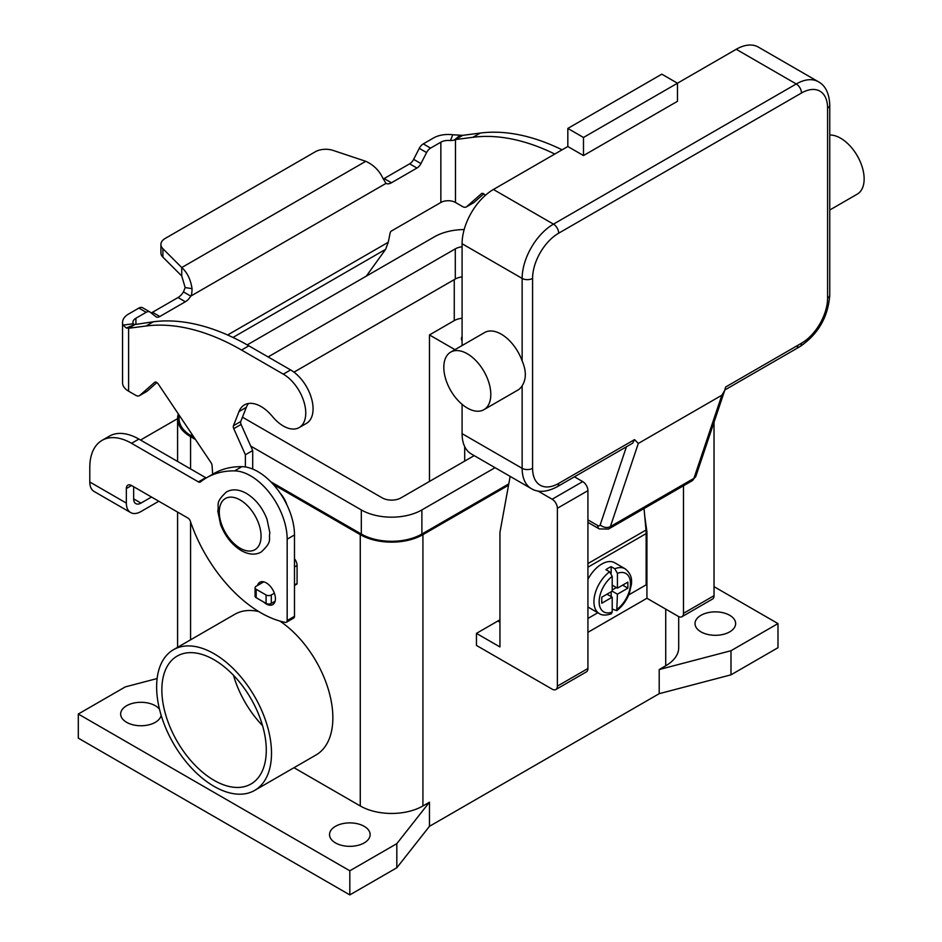 <?xml version="1.0" encoding="UTF-8"?>
<svg xmlns="http://www.w3.org/2000/svg" width="942" height="942" viewBox="0 0 942 942"><rect width="100%" height="100%" fill="white"/><g stroke="black" fill="none" stroke-linecap="round" stroke-linejoin="round"><path stroke-width="1.41" d="M151.085 312.874A7.383 4.263 120 0 0 152.51 312.273L178.038 297.531A11.08 6.394 120 0 0 183.455 291.89L185.174 287.557L181.747 275.994L181.747 267.552C187.211 272.415 190.649 279.456 192.05 288.676C191.956 292.974 191.532 295.458 190.767 296.118A11.08 6.394 -60 0 1 185.35 301.758L159.822 316.5A7.383 4.263 -60 0 1 156.125 316.865A7.383 4.263 -60 0 1 155.819 316.653L150.19 312.155A7.383 4.263 120 0 0 149.884 311.943A7.383 4.263 120 0 0 146.187 312.308L135.919 318.231A10.338 5.97 0 0 0 132.893 322.458A10.338 5.97 0 0 0 133.152 323.777L134.765 324.554L153.369 321.775A258.449 149.213 60 0 1 248.841 345.82L290.619 369.935A31.757 18.334 60 0 1 301.487 379.449A31.757 18.334 60 0 1 306.491 423.358L299.179 427.574A31.757 18.334 -120 0 0 294.175 383.665A31.757 18.334 -120 0 0 283.306 374.151L241.529 350.035A258.449 149.213 -120 0 0 146.057 326.003L128.607 328.275L126.31 327.981L123.061 325.096A20.677 11.94 180 0 1 122.554 322.458A20.677 11.94 180 0 1 128.607 314.016L138.874 308.081A7.383 4.263 -60 0 1 142.572 307.716A7.383 4.263 -60 0 1 142.878 307.928M562.091 149.825A258.449 149.213 -120 0 0 480.232 133.069L462.781 135.342L454.103 140.181L450.453 140.582L452.737 134.765A20.677 11.94 180 0 0 433.544 137.968L423.276 143.891A7.383 4.263 120 0 0 419.272 148.353L413.644 159.363A7.383 4.263 -60 0 1 409.64 163.826L384.112 178.556A11.08 6.394 -60 0 1 383.264 179.004M366.285 276.147L385.643 249.312L388.245 242.259L390.165 232.862A1.849 1.072 120 0 1 391.425 231.014L440.856 202.471A10.338 5.97 180 0 1 455.469 202.471L462.604 206.592A7.383 4.263 60 0 0 466.302 206.957A7.383 4.263 60 0 0 466.702 206.675L481.444 193.663A3.697 2.131 -120 0 1 481.645 193.51A3.697 2.131 -120 0 1 485.118 195.288L485.236 195.453M473.155 202.942A7.383 4.263 -120 0 0 473.614 202.742A7.383 4.263 -120 0 0 474.014 202.448L483.752 193.864M455.469 202.471L455.469 139.557L472.919 137.285A258.449 149.213 60 0 1 554.779 154.041M384.112 178.556L391.425 182.783A11.08 6.394 120 0 1 386.008 183.396L382.994 178.427C379.296 170.573 373.562 164.862 365.779 161.306L333.115 150.414A14.766 8.525 180 0 0 315.287 151.78L165.239 238.408A14.766 8.525 -0 0 0 160.917 244.437A14.766 8.525 -0 0 0 162.895 248.7L181.747 267.552L365.779 161.306M452.737 134.765L462.781 135.342M450.453 140.582A10.338 5.97 0 0 0 440.856 142.183L430.588 148.106A7.383 4.263 -60 0 0 426.585 152.569L420.956 163.578A7.383 4.263 120 0 1 416.953 168.041L391.425 182.783M181.747 275.994L162.895 257.142A14.766 8.525 180 0 1 160.917 252.868L160.917 244.437M386.008 183.396L190.767 296.118L183.455 291.89M134.941 324.472L128.607 328.275L128.607 391.189L135.742 395.31A7.383 4.263 -120 0 0 139.44 395.675A7.383 4.263 -120 0 0 139.84 395.381L154.582 382.37A3.697 2.131 60 0 1 154.782 382.228A3.697 2.131 60 0 1 158.256 383.995L211.055 462.722A3.697 2.131 60 0 1 212.044 465.395L212.68 474.238M122.554 322.458L122.554 382.746A20.677 11.94 0 0 0 128.607 391.189M245.391 466.973L245.391 454.762L233.757 428.657A3.697 2.131 60 0 1 233.451 425.725L239.021 411.536A33.229 19.181 60 0 1 244.449 404.883A33.229 19.181 60 0 1 272.438 416.494A31.757 18.334 -120 0 0 299.179 427.574M248.511 403.482A33.229 19.181 -120 0 0 246.333 407.321L240.763 421.498A3.697 2.131 -120 0 0 241.07 424.442L252.703 450.547L252.703 469.069M294.481 558.747A7.383 4.263 60 0 1 297.083 565.471L297.083 583.487A1.472 0.848 60 0 1 296.789 584.17L294.481 585.5M156.89 382.57L147.152 391.166A7.383 4.263 60 0 1 146.752 391.46A7.383 4.263 60 0 1 146.293 391.66M245.391 454.762L252.703 450.547M263.784 581.85L256.165 586.242A3.697 2.131 0 0 0 255.082 587.749A3.697 2.131 0 0 0 256.165 589.256L266.08 594.979A3.697 2.131 0 0 0 271.308 594.979L274.381 593.213M275.123 601.22L271.308 603.422A3.697 2.131 180 0 1 266.08 603.422L256.165 597.699A3.697 2.131 180 0 1 255.082 596.192L255.082 587.749M626.43 446.791L600.195 524.882A3.697 2.131 60 0 1 597.711 525.53A7.383 4.263 120 0 0 599.242 528.909L587.926 522.374M638.311 443.458L721.855 395.228L693.924 478.359A11.08 6.394 60 0 1 692.017 480.856L608.473 529.086A11.08 6.394 -120 0 0 610.381 526.59L638.311 443.458L634.543 439.608L632.73 443.152L557.158 486.778A7.383 4.263 -120 0 0 558.688 483.399A36.926 21.313 -60 0 1 532.583 468.327L532.583 278.408A36.926 21.313 -60 0 1 558.688 233.18L801.489 93.011A7.383 4.263 -120 0 0 799.958 87.865A7.383 4.263 -120 0 0 796.261 83.968L553.46 224.137A7.383 4.263 60 0 1 557.158 228.035A7.383 4.263 60 0 1 558.688 233.18M801.489 93.011A36.926 21.313 -60 0 1 827.594 108.083L827.594 298.002A36.926 21.313 -60 0 1 801.489 343.218L725.634 387.021L724.681 390.506L721.855 395.228M801.489 343.218A7.383 4.263 60 0 1 799.958 346.597L724.857 389.964M827.594 108.083A7.383 4.263 0 0 0 829.761 105.068L829.761 294.987A7.383 4.263 0 0 1 827.594 298.002M829.761 210.019L857.255 194.134A33.229 19.181 -120 0 0 862.354 167.511A33.229 19.181 -120 0 0 840.641 138.227A33.229 19.181 -120 0 0 829.761 135.024M467.314 353.768A33.229 19.181 -120 0 0 450.7 352.12A33.229 19.181 -120 0 0 445.601 378.755A33.229 19.181 -120 0 0 467.314 408.039A33.229 19.181 -120 0 0 483.929 409.676A33.229 19.181 -120 0 0 489.016 383.053A33.229 19.181 -120 0 0 467.314 353.768M450.7 352.12L484.635 332.526A33.229 19.181 60 0 1 501.25 334.175A33.229 19.181 60 0 1 522.139 360.939C526.39 370.771 526.39 379.061 522.139 385.796A33.229 19.181 60 0 1 517.865 390.082L483.929 409.676M583.487 155.56L583.487 137.473L677.475 83.214L677.475 101.3L583.487 155.56L567.826 146.516L567.826 128.43L583.487 137.473M567.826 128.43L661.814 74.159L677.475 83.214L736.22 49.29L796.261 83.968A44.309 25.575 120 0 1 818.421 81.766C825.486 85.64 829.266 93.411 829.761 105.068M567.826 146.516L493.42 189.472A44.309 25.575 120 0 0 462.086 243.743L462.086 345.549M462.086 404.342L462.086 433.661A44.309 25.575 120 0 0 471.259 453.938L531.312 488.615A44.309 25.575 120 0 1 522.139 468.327A7.383 4.263 0 0 0 527.355 469.575A7.383 4.263 0 0 0 532.583 468.327M818.421 81.766L758.369 47.1A44.309 25.575 120 0 0 736.22 49.29M609.592 571.794A25.846 14.919 120 0 0 594.861 594.532A25.846 14.919 120 0 0 599.289 613.56C601.82 615.456 605.812 615.55 611.276 613.819L612.206 612.029L612.206 597.204L601.761 603.233L601.761 597.204L612.206 591.176L612.206 576.351L609.592 571.794L605.942 569.686A25.846 14.919 -60 0 1 608.556 567.967A25.846 14.919 -60 0 1 611.158 566.672L614.82 568.78L617.422 573.337L617.422 588.161L627.867 582.132L627.867 588.161L617.422 594.19L616.774 610.652C622.309 606.354 626.477 600.643 629.291 593.531L631.493 584.016C631.458 581.438 632.918 575.126 625.123 568.791L614.69 562.763A25.846 14.919 120 0 0 601.761 564.046A25.846 14.919 120 0 0 587.926 579.354M587.926 606.919A25.846 14.919 120 0 0 588.844 607.531L599.289 613.56M233.475 675.284A73.841 42.637 -120 0 0 262.547 725.634M214.07 780.341A73.841 42.637 60 0 1 165.827 715.272A73.841 42.637 60 0 1 177.143 656.103A73.841 42.637 60 0 1 214.07 659.753A73.841 42.637 60 0 1 262.312 724.834A73.841 42.637 60 0 1 250.984 784.003A73.841 42.637 60 0 1 214.07 780.341M156.631 686.895A81.224 46.9 60 0 1 173.458 649.709A81.224 46.9 60 0 1 236.042 671.469A81.224 46.9 60 0 1 271.508 753.211A81.224 46.9 60 0 1 254.681 790.397A81.224 46.9 60 0 1 192.086 768.637A81.224 46.9 60 0 1 156.631 686.895M173.458 649.709L234.805 614.29A81.224 46.9 60 0 1 258.661 611.523M279.845 621.061A81.224 46.9 60 0 1 332.856 717.792A81.224 46.9 60 0 1 316.029 754.978L254.681 790.397M462.086 340.839A11.08 6.394 180 0 1 461.45 338.708A11.08 6.394 180 0 1 462.086 336.577M286.886 504.83A18.463 10.656 -120 0 0 280.221 493.278M335.47 842.902A20.312 11.728 180 0 1 329.523 834.612A20.312 11.728 180 0 1 342.052 823.779A20.312 11.728 180 0 1 364.189 826.322A20.312 11.728 180 0 1 370.135 834.612A20.312 11.728 180 0 1 357.595 845.445A20.312 11.728 180 0 1 335.47 842.902M161.153 715.296A20.312 11.728 180 0 1 147.706 725.081A20.312 11.728 180 0 1 126.605 722.314A20.312 11.728 180 0 1 120.658 714.024A20.312 11.728 180 0 1 133.199 703.191A20.312 11.728 180 0 1 155.324 705.735A20.312 11.728 180 0 1 159.492 709.22M700.966 631.87A20.312 11.728 180 0 1 695.019 623.58A20.312 11.728 180 0 1 707.56 612.759A20.312 11.728 180 0 1 729.685 615.291A20.312 11.728 180 0 1 735.643 623.58A20.312 11.728 180 0 1 723.103 634.413A20.312 11.728 180 0 1 700.966 631.87M263.642 602.009A12.917 7.465 -120 0 0 272.744 604.623A12.917 7.465 -120 0 0 275.417 598.712A12.917 7.465 -120 0 0 269.777 585.712A12.917 7.465 -120 0 0 259.815 582.25A12.917 7.465 -120 0 0 257.496 585.477M628.738 594.897L646.141 584.841L646.141 533.596A38.763 22.384 -120 0 0 645.988 530.052L644.045 508.55M646.13 532.407L646.93 531.936L646.93 598.264L587.926 632.329M140.664 440.114A59.075 34.112 0 0 1 143.785 438.16L177.591 418.648M133.658 486.72L133.658 498.883A10.338 5.97 120 0 0 135.801 503.617A10.338 5.97 120 0 0 140.97 503.099L151.497 497.023M102.03 440.385A59.075 34.112 60 0 1 131.562 443.305L138.874 439.09A59.075 34.112 60 0 0 109.343 436.158L102.03 440.385A59.075 34.112 60 0 0 89.796 467.42L89.796 481.998A20.677 11.94 120 0 0 94.082 491.465L130.632 512.566A20.677 11.94 -60 0 0 140.97 511.541L158.809 501.238M131.562 443.305L198.397 481.892A3.697 2.131 -120 0 0 200.246 482.08A3.697 2.131 -120 0 0 200.399 481.974A147.682 85.263 60 0 1 206.522 477.794A147.682 85.263 60 0 1 234.605 470.882A51.692 29.838 60 0 1 287.169 539.177L287.169 620.566A3.697 2.131 60 0 1 286.403 622.262A3.697 2.131 60 0 1 285.379 622.391A110.767 63.95 60 0 1 190.308 521.126A3.697 2.131 -120 0 0 187.964 518.076L131.562 485.519A7.383 4.263 -120 0 0 127.876 485.154A7.383 4.263 -120 0 0 126.346 488.533L126.346 503.099A20.677 11.94 -60 0 0 130.632 512.566M206.522 477.794L213.834 473.579A147.682 85.263 60 0 1 241.906 466.667A51.692 29.838 60 0 1 294.481 534.95L294.481 616.351A3.697 2.131 60 0 1 293.716 618.034L286.403 622.262M138.874 439.09L205.709 477.676A3.697 2.131 -120 0 0 206.286 477.935M714.024 586.654L777.986 623.58L777.986 647.707L730.992 674.837L659.2 693.677L429.458 826.322L396.817 867.77L349.823 894.9L78.304 738.139L78.304 714.024L125.298 686.895L157.114 678.546M349.823 894.9L349.823 870.785L78.304 714.024M396.817 867.77L396.817 843.655L349.823 870.785M429.458 826.322L429.458 802.195L396.817 843.655M730.992 674.837L730.992 650.722L659.2 669.562L659.2 693.677M777.986 623.58L730.992 650.722M429.458 802.195L422.923 805.963A44.309 25.575 180 0 1 360.268 805.963L293.986 767.706M678.699 616.586L678.699 647.707A44.309 25.575 180 0 1 665.723 665.794L659.2 669.562M508.539 485.224L422.923 534.656A44.309 25.575 180 0 1 360.268 534.656L273.31 484.447M195.5 439.514L190.567 436.676A44.309 25.575 180 0 1 177.591 418.589A44.309 25.575 180 0 1 178.332 413.938M508.786 483.87L421.886 534.043A42.826 24.727 180 0 1 361.316 534.043L270.825 481.798M194.17 437.547L191.615 436.075A42.826 24.727 180 0 1 179.074 418.589L179.074 415.033M464.171 229.565A42.826 24.727 0 0 0 434.415 236.807L247.216 344.89M250.713 446.072L361.316 509.928A42.826 24.727 0 0 0 421.886 509.928L495.056 467.679M474.179 455.622L400.998 497.871A13.294 7.677 180 0 1 382.205 497.871L242.459 417.188M268.117 356.936L455.304 248.865A13.294 7.677 180 0 1 462.086 246.769M462.086 276.913A13.294 7.677 0 0 0 455.304 279.009L293.963 372.161M429.458 481.444L429.458 334.94L454.256 320.61A14.766 8.525 180 0 1 462.086 318.255M454.962 349.659L429.458 334.94M537.894 490.994L552.153 499.225A7.383 4.263 60 0 1 557.381 508.268L557.381 686.141A7.383 4.263 60 0 1 555.851 689.52A7.383 4.263 60 0 1 552.153 689.155L476.452 645.435L476.452 633.377L497.859 621.025L499.943 622.226M499.943 619.754A59.075 34.112 -60 0 1 497.859 621.025M683.48 485.789L683.48 613.336A7.383 4.263 60 0 1 681.949 616.716A7.383 4.263 60 0 1 678.264 616.351L646.93 598.264M681.949 616.716L712.493 599.077A7.383 4.263 -120 0 0 714.024 595.697L714.024 422.216M476.452 633.377L499.943 646.942L499.943 532.395L510.152 476.393M555.851 689.52L586.395 671.882A7.383 4.263 -120 0 0 587.926 668.502L587.926 490.641A7.383 4.263 -120 0 0 582.709 481.597L574.42 476.817M644.717 515.969L646.93 531.936M616.774 610.652L612.206 609.05M611.158 596.604L611.158 591.776M612.206 589.975L616.386 587.561M611.158 573.313L611.158 566.672M612.206 597.204L606.989 594.19M617.422 588.161L612.206 585.147M627.867 588.161L622.65 585.147M617.422 594.19L612.206 591.176M587.926 618.458L597.852 612.736M283.306 374.151L290.619 369.935M454.103 140.181L460.037 135.295M440.856 202.471L440.856 142.183M423.276 143.891L430.588 148.106M419.272 148.353L426.585 152.569M413.644 159.363L420.956 163.578M409.64 163.826L416.953 168.041M474.014 202.448L466.702 206.675M480.232 133.069L472.919 137.285M227.623 334.987L388.245 242.259M385.643 249.312L232.98 337.448M135.919 318.231L135.919 324.048M185.174 287.557L192.05 288.676M162.895 257.142L162.895 248.7M134.765 324.554L126.31 327.981M133.152 323.777L123.061 325.096M146.057 326.003L153.369 321.775M239.021 411.536L246.333 407.321M233.451 425.725L240.763 421.498M233.757 428.657L241.07 424.442M294.481 566.978L297.083 565.471M294.481 584.994L297.083 583.487M139.84 395.381L147.152 391.166M241.529 350.035L248.841 345.82M256.165 589.256L256.165 597.699M266.08 594.979L266.08 603.422M271.308 594.979L271.308 603.422M138.874 308.081L146.187 312.308M152.51 312.273L159.822 316.5M178.038 297.531L185.35 301.758M597.711 525.53L587.926 519.878M600.195 524.882A7.383 5.369 18.6 0 0 605.235 527.343A7.383 5.369 18.6 0 0 610.381 526.59L693.924 478.359A7.383 5.369 18.6 0 0 695.961 475.981L724.681 390.506M634.543 439.608L558.688 483.399M462.086 243.743L522.139 278.408A7.383 4.263 0 0 0 527.355 279.656A7.383 4.263 0 0 0 532.583 278.408M493.42 189.472L553.46 224.137A44.309 25.575 120 0 0 522.139 278.408L522.139 360.939M462.086 433.661L522.139 468.327L522.139 385.796M632.73 443.152L557.158 486.778C546.819 492.183 538.2 492.796 531.312 488.615M829.761 294.987C828.136 316.995 818.198 334.198 799.958 346.597L799.958 346.597A7.383 4.263 60 0 1 796.261 346.232M599.242 528.909L608.473 529.086M240.175 548.22A29.532 17.05 -120 0 0 261.064 536.163A29.532 17.05 -120 0 0 240.175 499.978A29.532 17.05 -120 0 0 219.286 512.036A29.532 17.05 -120 0 0 240.175 548.22M133.658 498.883L140.97 503.099M126.346 488.533L131.562 485.519M287.169 539.177L294.481 534.95M287.169 620.566L294.481 616.351M234.605 470.882L241.906 466.667M198.397 481.892L205.709 477.676M89.796 481.998L126.346 503.099M190.567 639.83L190.567 521.892M190.567 468.928L190.567 436.676M360.268 805.963L360.268 534.656M422.923 805.963L422.923 534.656M665.723 665.794L665.723 609.109M361.316 509.928L361.316 534.043M191.615 433.732L191.615 436.075M455.304 248.865L455.304 279.009M421.886 509.928L421.886 534.043M454.256 279.621L454.256 320.61M464.7 446.614L464.7 461.097M714.024 595.697L683.48 613.336M582.709 481.597L552.153 499.225M587.926 490.641L557.381 508.268M587.926 668.502L557.381 686.141M625.123 568.791A25.846 14.919 120 0 0 614.82 568.78M617.422 609.015A22.149 12.788 120 0 0 630.481 583.64A22.149 12.788 120 0 0 617.422 573.337M612.206 576.351A22.149 12.788 120 0 0 599.147 601.726A22.149 12.788 120 0 0 612.206 612.029M646.141 533.596L587.926 567.214M645.988 530.052L587.926 563.575M473.614 202.742L466.302 206.957M146.752 391.46L139.44 395.675M149.884 311.943L142.572 307.716M695.961 475.981L692.017 480.856M226.48 491.936C232.227 488.745 238.879 489.239 246.415 493.396C255.647 499.095 262.512 507.714 267.022 519.254L269.859 532.831C268.305 539.766 273.039 540.991 261.181 552.047C255.435 555.227 248.782 554.744 241.246 550.587C232.015 544.876 225.15 536.269 220.64 524.729L217.802 511.153C219.356 504.217 214.623 502.993 226.48 491.936M177.591 647.319L177.591 512.083M177.591 461.439L177.591 418.589"/></g></svg>
